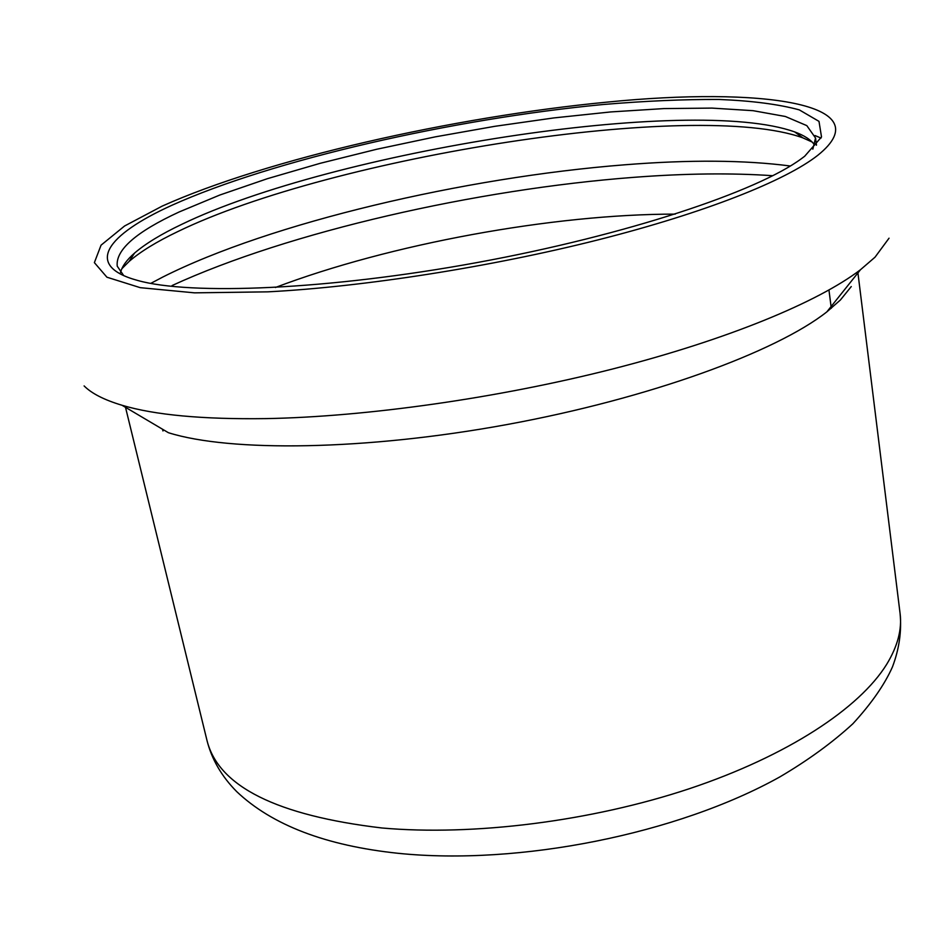 <?xml version="1.0" encoding="UTF-8"?>
<svg xmlns="http://www.w3.org/2000/svg" width="952" height="952" viewBox="0 0 952 952"><rect width="100%" height="100%" fill="white"/><g stroke="black" fill="none" stroke-linecap="round" stroke-linejoin="round"><path stroke-width="1.43" d="M812.829 149.166L815.543 138.016L806.808 125.616L785.364 116.489L753.103 110.682L712.001 108.1L663.913 108.587L610.637 111.943L553.79 117.929L494.885 126.307L435.385 136.838L376.683 149.262L320.181 163.316L267.369 178.69L219.817 195.029L179.19 211.951C136.112 231.86 115.466 249.936 117.239 266.179L123.736 275.64M814.698 145.097C811.08 139.896 804.416 135.505 794.694 131.923C690.962 94.712 332.819 151.404 181.987 224.22C161.376 234.002 145.573 243.629 134.565 253.077C126.747 259.884 122.07 266.358 120.535 272.498M804.666 156.259L821.516 136.969L818.994 121.368L799.287 109.873C778.641 104.256 751.913 100.793 719.093 99.46C683.691 99.294 644.909 100.983 602.771 104.541C453.116 118.857 272.51 159.888 171.693 205.37C106.731 234.87 83.371 265.632 137.409 280.388C190.257 295.465 328.238 289.908 477.476 262.49C626.713 235.132 757.685 191.316 801.727 158.46L804.666 156.259M84.109 385.917C91.606 393.485 104.244 399.935 122.034 405.266L168.397 432.708C229.979 452.117 364.937 450.641 507.214 424.509C649.49 398.412 776.178 351.871 826.86 311.863L840.39 300.011L851.266 286.564M675.23 214.117C553.195 214.081 389.499 244.129 275.425 287.492M812.163 142.038L802.762 137.814C695.662 99.151 331.962 156.64 177.715 231.622C156.64 241.701 140.432 251.649 129.103 261.455L121.832 268.738M607.078 102.126C452.712 116.989 267 159.103 162.173 206.12L124.581 225.993L101.055 245.176L94.379 262.633L106.921 277.21L140.265 287.671L194.505 292.847L267.821 291.847C363.474 286.861 490.542 267.048 598.058 239.88C705.599 212.653 785.817 180.535 817.875 155.235C882.706 103.173 760.374 86.727 607.078 102.126M772.81 175.715C731.588 172.871 685.369 173.407 634.139 177.31C476.393 189.246 288.932 231.812 172.098 285.54M122.034 405.266C154.76 415.036 202.788 419.475 266.12 418.606C366.151 416.797 498.051 398.162 612.969 368.9C727.887 339.543 818.089 302.034 860.453 269.749L875.019 257.195L889.037 238.19M900.08 613.433C901.77 631.152 899.223 649.002 892.441 666.959C884.527 684.702 871.342 703.635 852.873 723.758C832.346 742.619 807.998 760.339 779.819 776.927C677.574 834 519.102 865.713 398.222 853.313C325.965 845.721 272.141 825.158 236.727 791.636C221.721 776.475 211.82 759.482 207.036 740.632C218.484 786.447 276.818 815.567 382.002 827.99C473.358 836.118 591.251 821.362 689.474 788.673C787.697 755.84 859.525 708.217 886.681 664.329C897.665 646.277 902.139 629.32 900.08 613.433L857.788 271.736M790.327 166.005C744.726 160.031 689.51 159.627 624.679 164.803C464.552 177.358 270.451 222.792 162.768 277.056L150.761 283.387M821.041 138.064L814.983 135.541M815.543 138.016L816.459 145.192M826.86 311.863L860.453 269.749M207.036 740.632L125.509 407.325M828.954 290.051L831.298 308.293M794.694 131.923L802.762 137.814M129.103 261.455L134.565 253.077M162.97 430.958L162.566 429.269"/></g></svg>
